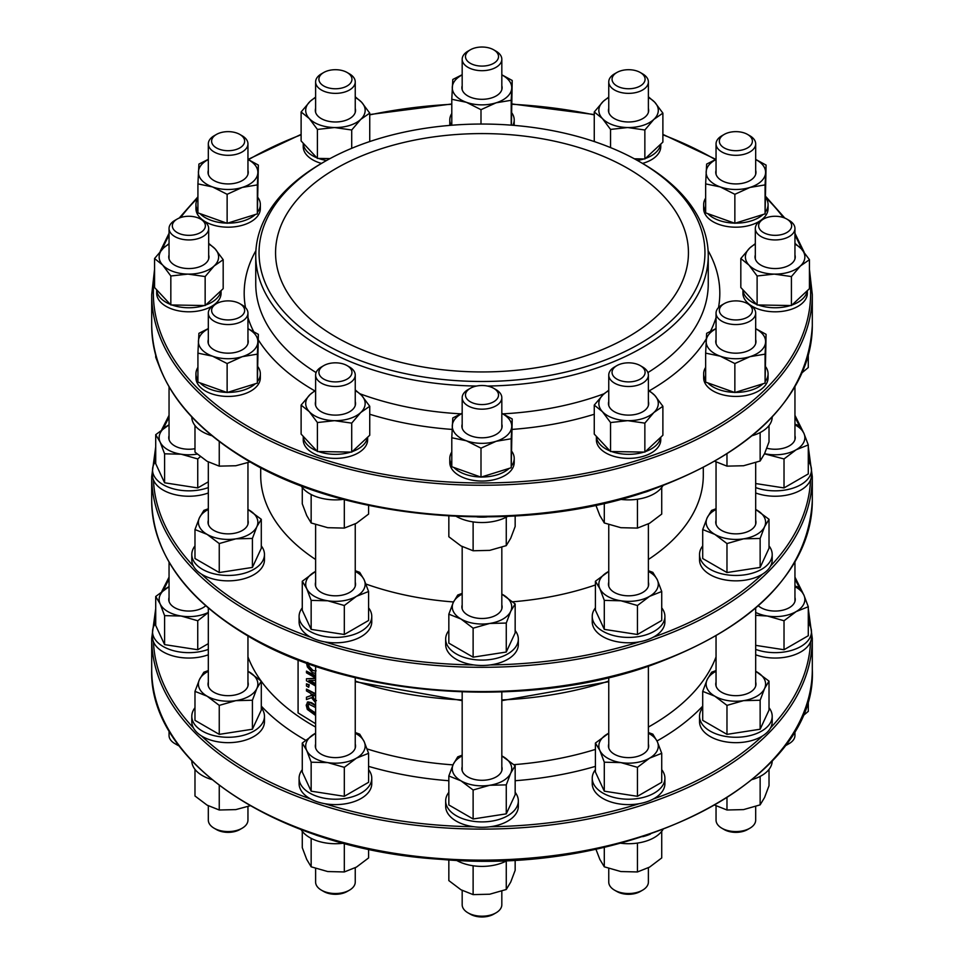 <?xml version="1.0" encoding="UTF-8"?>
<svg xmlns="http://www.w3.org/2000/svg" width="964" height="964" viewBox="0 0 964 964"><rect width="100%" height="100%" fill="white"/><g stroke="black" fill="none" stroke-linecap="round" stroke-linejoin="round"><path stroke-width="1.45" d="M315.614 723.723L298.081 712.914L298.081 659.894M309.07 703.66L308.118 705.612L309.07 708.673L315.614 713.035M315.614 705.744L310.842 702.985L311.432 702.648L307.89 701.876L306.203 705.178L307.287 709.408L315.614 715.505M311.432 702.648L315.614 705.07M310.034 680.488L315.614 683.705M315.614 678.608L306.456 678.752L315.614 678.282M315.614 676.403L306.456 671.113L315.614 675.728M315.614 694.393L306.456 689.115L315.614 693.731M306.456 689.115L306.456 690.899L311.095 693.586L311.095 695.634L306.456 697.213L311.095 695.502M306.456 683.838L309.263 684.789L308.685 687.296L308.685 685.127L306.456 683.838L306.456 686.006L308.685 687.296M315.614 713.709L308.492 709.01L307.528 705.949L308.492 703.997L315.614 707.528M310.842 702.985L307.287 702.226M306.456 678.752L306.456 680.765L315.614 686.055M315.614 684.38L308.89 680.488L315.614 680.427M306.456 671.113L306.456 672.788L315.614 678.078M306.492 663.051L307.383 666.955L312.276 672.535L315.614 673.487M316.084 670.811L312.3 670.679L308.576 666.642L309.155 666.305L312.878 670.341L315.614 671.125M308.468 663.762L309.155 666.305M308.576 666.642L307.793 662.473M306.456 697.213L306.456 699.551L311.529 697.683L315.614 702.78M316.385 700.563L314.83 700.515L312.999 698.695L312.396 695.912L312.396 694.333L315.614 696.189M312.975 694.67L313.589 698.358L315.614 700.286M322.012 163.097L324.35 161.747L322.012 163.097A226.251 130.622 0 0 0 255.749 255.46A226.251 130.622 0 0 0 476.493 386.046M487.507 386.046A226.251 130.622 0 0 0 641.988 347.823A226.251 130.622 0 0 0 708.251 255.46A226.251 130.622 0 0 0 641.988 163.097L639.65 161.747A222.949 128.718 180 0 1 639.65 343.787A222.949 128.718 180 0 1 324.35 343.787A222.949 128.718 180 0 1 324.35 161.747A222.949 128.718 180 0 1 639.65 161.747M627.974 337.038A206.441 119.187 0 0 0 688.441 252.761A206.441 119.187 0 0 0 482 133.586A206.441 119.187 0 0 0 275.559 252.761A206.441 119.187 0 0 0 403 362.874A206.441 119.187 0 0 0 627.974 337.038M595.415 584.967A221.298 127.766 180 0 1 512.74 601.789M453.514 601.958A221.298 127.766 180 0 1 365.959 584.051M315.614 559.494A221.298 127.766 180 0 1 260.702 475.252L260.702 467.721M703.298 467.721L703.298 475.252A221.298 127.766 180 0 1 648.386 559.494M323.747 72.493L321.422 73.83A19.822 11.448 0 0 0 315.614 81.928A19.822 11.448 0 0 0 327.844 92.496A19.822 11.448 0 0 0 349.45 90.014A19.822 11.448 0 0 0 355.246 81.928A19.822 11.448 0 0 0 349.45 73.83L347.112 72.493A16.521 9.532 180 0 1 347.112 85.977A16.521 9.532 180 0 1 323.747 85.977A16.521 9.532 180 0 1 323.747 72.493A16.521 9.532 180 0 1 347.112 72.493M244.085 143.648A16.521 9.532 180 0 1 219.876 149.432A16.521 9.532 180 0 1 216.454 134.43A16.521 9.532 180 0 1 239.807 134.43A16.521 9.532 180 0 1 244.085 143.648M216.454 134.43L214.116 135.779A19.822 11.448 0 0 0 208.995 140.913A19.822 11.448 0 0 0 208.32 143.877A19.822 11.448 0 0 0 225.552 155.216A19.822 11.448 0 0 0 247.278 146.829A19.822 11.448 0 0 0 247.953 143.877A19.822 11.448 0 0 0 242.145 135.779L239.807 134.43M204.814 223.335A16.521 9.532 180 0 1 184.582 235.011A16.521 9.532 180 0 1 177.183 219.057A16.521 9.532 180 0 1 200.536 219.057A16.521 9.532 180 0 1 204.814 223.335M177.183 219.057L174.846 220.407A19.822 11.448 0 0 0 169.049 228.492A19.822 11.448 0 0 0 169.724 231.456A19.822 11.448 0 0 0 191.45 239.843A19.822 11.448 0 0 0 208.682 228.492A19.822 11.448 0 0 0 208.007 225.528A19.822 11.448 0 0 0 202.874 220.407L200.536 219.057M178.738 745.341A19.822 11.448 180 0 1 174.846 743.593A19.822 11.448 180 0 1 169.724 738.472A19.822 11.448 180 0 1 169.049 735.508L169.049 730.7M174.846 743.593L177.183 744.943A16.521 9.532 0 0 0 179.171 745.919M242.145 305.022L239.807 303.672A16.521 9.532 180 0 1 239.807 317.156A16.521 9.532 180 0 1 216.454 317.156A16.521 9.532 180 0 1 216.454 303.672A16.521 9.532 180 0 1 239.807 303.672L242.145 305.022A19.822 11.448 0 0 1 247.953 313.119L247.953 343.533M216.454 303.672L214.116 305.022A19.822 11.448 0 0 0 208.32 313.119A19.822 11.448 0 0 0 214.116 321.205A19.822 11.448 0 0 0 235.722 323.687A19.822 11.448 0 0 0 247.953 313.119M247.953 806.531L247.953 820.123A19.822 11.448 180 0 1 242.145 828.221A19.822 11.448 180 0 1 214.116 828.221L214.116 828.221A19.822 11.448 180 0 1 208.32 820.123L208.32 805.832M214.116 828.221L216.454 829.57A16.521 9.532 0 0 0 239.807 829.57L242.145 828.221M339.702 363.151A16.521 9.532 180 0 1 347.112 365.621A16.521 9.532 180 0 1 347.112 379.105A16.521 9.532 180 0 1 323.747 379.105A16.521 9.532 180 0 1 323.747 365.621A16.521 9.532 180 0 1 339.702 363.151M323.747 365.621L321.422 366.971A19.822 11.448 0 0 0 315.614 375.056A19.822 11.448 0 0 0 330.303 386.118A19.822 11.448 0 0 0 355.246 375.056A19.822 11.448 0 0 0 349.45 366.971L347.112 365.621M355.246 867.781L355.246 882.072A19.822 11.448 180 0 1 349.45 890.17A19.822 11.448 180 0 1 330.303 893.122A19.822 11.448 180 0 1 321.422 890.17A19.822 11.448 180 0 1 315.614 882.072L315.614 868.48M321.422 890.17L323.747 891.507A16.521 9.532 0 0 0 347.112 891.507L349.45 890.17M477.722 385.829A16.521 9.532 180 0 1 493.676 388.299A16.521 9.532 180 0 1 493.676 401.783A16.521 9.532 180 0 1 470.324 401.783A16.521 9.532 180 0 1 470.324 388.299A16.521 9.532 180 0 1 477.722 385.829M470.324 388.299L467.986 389.649A19.822 11.448 0 0 0 462.178 397.734A19.822 11.448 0 0 0 487.133 408.784A19.822 11.448 0 0 0 501.822 397.734A19.822 11.448 0 0 0 496.014 389.649L493.676 388.299M501.822 891.146L501.822 904.75A19.822 11.448 180 0 1 496.014 912.836A19.822 11.448 180 0 1 487.133 915.8A19.822 11.448 180 0 1 467.986 912.836A19.822 11.448 180 0 1 462.178 904.75L462.178 890.447M467.986 912.836L470.324 914.185A16.521 9.532 0 0 0 493.676 914.185L496.014 912.836M614.55 366.971L616.888 365.621A16.521 9.532 180 0 1 640.253 365.621A16.521 9.532 180 0 1 640.253 379.105A16.521 9.532 180 0 1 616.888 379.105A16.521 9.532 180 0 1 616.888 365.621L614.55 366.971A19.822 11.448 0 0 0 608.754 375.056A19.822 11.448 0 0 0 620.985 385.636A19.822 11.448 0 0 0 642.578 383.154A19.822 11.448 0 0 0 648.386 375.056A19.822 11.448 0 0 0 642.578 366.971L640.253 365.621M648.386 867.781L648.386 882.072A19.822 11.448 180 0 1 642.578 890.17L642.578 890.17A19.822 11.448 180 0 1 614.55 890.17A19.822 11.448 180 0 1 608.754 882.072L608.754 868.48M614.55 890.17L616.888 891.507A16.521 9.532 0 0 0 640.253 891.507L642.578 890.17M719.915 307.95A16.521 9.532 180 0 1 724.193 303.672A16.521 9.532 180 0 1 747.546 303.672A16.521 9.532 180 0 1 740.135 319.626A16.521 9.532 180 0 1 719.915 307.95M724.193 303.672L721.855 305.022A19.822 11.448 0 0 0 716.722 310.155A19.822 11.448 0 0 0 716.047 313.119A19.822 11.448 0 0 0 733.279 324.458A19.822 11.448 0 0 0 755.005 316.072A19.822 11.448 0 0 0 755.68 313.119A19.822 11.448 0 0 0 749.884 305.022L747.546 303.672M755.68 806.531L755.68 820.123A19.822 11.448 180 0 1 755.005 823.087A19.822 11.448 180 0 1 749.884 828.221A19.822 11.448 180 0 1 721.855 828.221A19.822 11.448 180 0 1 716.047 820.123L716.047 805.832M721.855 828.221L724.193 829.57A16.521 9.532 0 0 0 747.546 829.57L749.884 828.221M759.186 228.263A16.521 9.532 180 0 1 763.464 219.057A16.521 9.532 180 0 1 786.817 219.057A16.521 9.532 180 0 1 783.395 234.059A16.521 9.532 180 0 1 759.186 228.263M763.464 219.057L761.126 220.407A19.822 11.448 0 0 0 755.318 228.492A19.822 11.448 0 0 0 755.993 231.456A19.822 11.448 0 0 0 777.731 239.843A19.822 11.448 0 0 0 794.951 228.492A19.822 11.448 0 0 0 794.276 225.528A19.822 11.448 0 0 0 789.154 220.407L786.817 219.057M794.951 730.7L794.951 735.508A19.822 11.448 180 0 1 789.154 743.593A19.822 11.448 180 0 1 785.262 745.341M784.829 745.919A16.521 9.532 0 0 0 786.817 744.943L789.154 743.593M724.193 147.914A16.521 9.532 180 0 1 724.193 134.43A16.521 9.532 180 0 1 747.546 134.43A16.521 9.532 180 0 1 747.546 147.914A16.521 9.532 180 0 1 724.193 147.914M724.193 134.43L721.855 135.779A19.822 11.448 0 0 0 716.047 143.877A19.822 11.448 0 0 0 721.855 151.963A19.822 11.448 0 0 0 743.449 154.445A19.822 11.448 0 0 0 755.68 143.877A19.822 11.448 0 0 0 749.884 135.779L747.546 134.43M624.298 88.435A16.521 9.532 180 0 1 616.888 72.493A16.521 9.532 180 0 1 640.253 72.493A16.521 9.532 180 0 1 642.868 84.001A16.521 9.532 180 0 1 624.298 88.435M616.888 72.493L614.55 73.83A19.822 11.448 0 0 0 608.754 81.928A19.822 11.448 0 0 0 623.443 92.978A19.822 11.448 0 0 0 648.386 81.928A19.822 11.448 0 0 0 642.578 73.83L640.253 72.493M486.278 65.769A16.521 9.532 180 0 1 467.697 61.322A16.521 9.532 180 0 1 470.324 49.815A16.521 9.532 180 0 1 493.676 49.815A16.521 9.532 180 0 1 486.278 65.769M470.324 49.815L467.986 51.164A19.822 11.448 0 0 0 462.178 59.25A19.822 11.448 0 0 0 487.133 70.3A19.822 11.448 0 0 0 501.822 59.25A19.822 11.448 0 0 0 496.014 51.164L493.676 49.815M462.178 424.22A20.111 11.604 0 0 0 461.901 425.847A20.111 11.604 0 0 0 467.781 434.403A20.111 11.604 0 0 0 496.219 434.403A20.111 11.604 0 0 0 501.822 424.22M462.178 413.399A29.727 17.159 0 0 0 452.285 425.69A29.727 17.159 0 0 0 466.395 440.789A29.727 17.159 0 0 0 496.111 441.295A29.727 17.159 0 0 0 511.715 426.691A29.727 17.159 0 0 0 501.822 413.399M501.822 413.279L512.209 418.954L511.209 438.765L496.111 441.295L481 448.164L466.395 440.789L451.791 437.764L452.791 417.954L462.178 413.182M451.791 437.764L451.791 466.745L481 477.144L511.209 467.745L512.209 418.954M511.209 467.745L511.209 438.765M481 477.144L481 448.164M451.791 464.853A32.21 18.593 180 0 1 449.79 458.418L449.79 462.455A32.21 18.593 0 0 0 459.226 475.613A32.21 18.593 0 0 0 494.327 479.638A32.21 18.593 0 0 0 514.21 462.455L514.21 458.418A32.21 18.593 180 0 1 511.294 466.142M480.554 476.987A32.21 18.593 180 0 1 459.226 471.565A32.21 18.593 180 0 1 453.899 467.492M449.79 458.418A32.21 18.593 180 0 1 451.791 451.983M512.029 451.694A32.21 18.593 180 0 1 514.21 458.418M509.197 468.371A32.21 18.593 180 0 1 481.446 477.011M448.838 516.005L448.838 536.755L460.985 545.925L473.119 550.769L489.688 550.372L506.269 545.636L510.715 538.237L515.162 526.501L515.162 516.005M473.119 521.91L473.119 550.769M506.269 517.174L506.269 545.636M462.178 604.91A20.111 11.604 0 0 0 467.781 615.092A20.111 11.604 0 0 0 496.219 615.092A20.111 11.604 0 0 0 501.822 604.91M510.715 611.321A29.727 17.159 0 0 0 503.015 594.74A29.727 17.159 0 0 0 501.822 594.089L515.162 603.922L510.715 611.321L506.269 623.057L489.688 623.455A29.727 17.159 0 0 0 510.715 611.321M462.178 594.089A29.727 17.159 0 0 0 453.285 602.44A29.727 17.159 0 0 0 460.985 619.009A29.727 17.159 0 0 0 489.688 623.455L473.119 628.191L460.985 619.009L448.838 614.176L453.285 602.44L457.731 595.029L462.178 593.378M515.162 603.922L515.162 632.902L506.269 652.038L473.119 657.171L448.838 643.157L448.838 614.176M506.269 652.038L506.269 623.057M473.119 657.171L473.119 628.191M445.669 639.108L445.669 644.494A36.331 20.979 0 0 0 456.309 659.328A36.331 20.979 0 0 0 495.906 663.883A36.331 20.979 0 0 0 518.331 644.494L518.331 639.108A36.331 20.979 180 0 1 495.906 658.484A36.331 20.979 180 0 1 456.309 653.941A36.331 20.979 180 0 1 445.669 639.108A36.331 20.979 180 0 1 448.838 630.528M515.162 630.528A36.331 20.979 180 0 1 518.331 639.108M462.178 766.729A20.111 11.604 0 0 0 467.781 776.9A20.111 11.604 0 0 0 496.219 776.9A20.111 11.604 0 0 0 501.822 766.729M510.715 773.128A29.727 17.159 0 0 0 503.015 756.559A29.727 17.159 0 0 0 501.822 755.896L515.162 765.729L510.715 773.128L506.269 784.877L489.688 785.274A29.727 17.159 0 0 0 510.715 773.128M462.178 755.896A29.727 17.159 0 0 0 453.285 764.247A29.727 17.159 0 0 0 460.985 780.828A29.727 17.159 0 0 0 489.688 785.274L473.119 789.998L460.985 780.828L448.838 775.984L453.285 764.247L457.731 756.848L462.178 755.186M515.162 765.729L515.162 794.71L506.269 813.857L473.119 818.978L448.838 804.964L448.838 775.984M506.269 813.857L506.269 784.877M473.119 818.978L473.119 789.998M445.669 800.915L445.669 806.314A36.331 20.979 0 0 0 456.309 821.147A36.331 20.979 0 0 0 495.906 825.69A36.331 20.979 0 0 0 518.331 806.314L518.331 800.915A36.331 20.979 180 0 1 495.906 820.304A36.331 20.979 180 0 1 456.309 815.749A36.331 20.979 180 0 1 445.669 800.915A36.331 20.979 180 0 1 448.838 792.336M515.162 792.336A36.331 20.979 180 0 1 518.331 800.915M486.941 516.957A36.331 20.979 180 0 1 477.06 516.957M456.309 516.391A36.331 20.979 0 0 0 507.691 516.391M486.941 860.804A36.331 20.979 180 0 1 477.072 860.804M456.309 860.25A36.331 20.979 0 0 0 507.691 860.25M448.838 859.864L448.838 880.602L460.985 889.784L473.119 894.616L489.688 894.218L506.269 889.495L510.715 882.084L515.162 870.347L515.162 859.864M473.119 865.756L473.119 894.616M506.269 861.021L506.269 889.495M315.614 401.542A20.111 11.604 0 0 0 321.217 411.724A20.111 11.604 0 0 0 349.655 411.724A20.111 11.604 0 0 0 355.246 401.542M315.614 390.721A29.727 17.159 0 0 0 310.131 394.505A29.727 17.159 0 0 0 309.263 411.652A29.727 17.159 0 0 0 334.568 420.666A29.727 17.159 0 0 0 360.729 412.52A29.727 17.159 0 0 0 361.596 395.373A29.727 17.159 0 0 0 355.246 390.721M355.246 389.926L361.596 395.373L369.742 406.266L360.729 412.52L351.715 423.124L334.568 420.666L317.409 422.545L309.263 411.652L301.117 405.097L310.131 394.505L315.614 390.215M301.117 405.097L301.117 434.089L317.409 451.526L351.715 452.104L369.742 435.246L369.742 406.266M351.715 452.104L351.715 423.124M317.409 451.526L317.409 422.545M316.843 450.923A32.21 18.593 180 0 1 304.323 440.548A32.21 18.593 180 0 1 303.25 436.355L303.226 439.789A32.21 18.593 0 0 0 304.323 444.597A32.21 18.593 0 0 0 339.629 458.225A32.21 18.593 0 0 0 367.633 439.789L367.633 437.21M367.513 437.319A32.21 18.593 180 0 1 352.27 451.586M350.763 452.092A32.21 18.593 180 0 1 318.469 451.55M302.274 487.471L302.274 503.823L306.721 515.559L311.155 522.97L327.736 527.694L344.317 528.091L356.451 523.259L368.585 514.077L368.585 505.353M311.155 494.496L311.155 522.97M344.317 499.581L344.317 528.091M315.614 582.232A20.111 11.604 0 0 0 316.011 587.209A20.111 11.604 0 0 0 321.217 592.414A20.111 11.604 0 0 0 349.655 592.414A20.111 11.604 0 0 0 355.246 582.232M355.246 570.7L359.705 572.363L364.139 579.762L368.585 591.498L356.451 596.342L344.317 605.513L327.736 600.777L311.155 600.391L306.721 588.643L302.274 581.244L315.614 571.399A29.727 17.159 0 0 0 314.409 572.074A29.727 17.159 0 0 0 306.721 588.643A29.727 17.159 0 0 0 327.736 600.777A29.727 17.159 0 0 0 356.451 596.342A29.727 17.159 0 0 0 364.139 579.762A29.727 17.159 0 0 0 355.246 571.411M368.585 591.498L368.585 620.479L344.317 634.493L311.155 629.371L302.274 610.224L302.274 581.244M344.317 634.493L344.317 605.513M311.155 629.371L311.155 600.391M299.093 616.43L299.093 621.828A36.331 20.979 0 0 0 300.334 627.251A36.331 20.979 0 0 0 340.172 642.626A36.331 20.979 0 0 0 371.767 621.828L371.767 616.43A36.331 20.979 180 0 1 340.172 637.228A36.331 20.979 180 0 1 300.334 621.864A36.331 20.979 180 0 1 299.093 616.43A36.331 20.979 180 0 1 302.274 607.85M368.585 607.85A36.331 20.979 180 0 1 371.767 616.43M315.614 744.051A20.111 11.604 0 0 0 316.011 749.016A20.111 11.604 0 0 0 321.217 754.222A20.111 11.604 0 0 0 349.655 754.222A20.111 11.604 0 0 0 355.246 744.051M315.614 733.23A29.727 17.159 0 0 0 314.409 733.881A29.727 17.159 0 0 0 306.721 750.462A29.727 17.159 0 0 0 327.736 762.596A29.727 17.159 0 0 0 356.451 758.15A29.727 17.159 0 0 0 364.139 741.569A29.727 17.159 0 0 0 355.246 733.23M355.246 732.507L359.705 734.17L364.139 741.569L368.585 753.318L356.451 758.15L344.317 767.332L327.736 762.596L311.155 762.199L306.721 750.462L302.274 743.051L315.614 733.206M368.585 753.318L368.585 782.298L344.317 796.312L311.155 791.179L302.274 772.031L302.274 743.051M344.317 796.312L344.317 767.332M311.155 791.179L311.155 762.199M299.093 778.249L299.093 783.636A36.331 20.979 0 0 0 300.334 789.07A36.331 20.979 0 0 0 340.172 804.434A36.331 20.979 0 0 0 371.767 783.636L371.767 778.249A36.331 20.979 180 0 1 340.172 799.036A36.331 20.979 180 0 1 300.334 783.672A36.331 20.979 180 0 1 299.093 778.249A36.331 20.979 180 0 1 302.274 769.67M368.585 769.67A36.331 20.979 180 0 1 371.767 778.249M321.229 492.809A36.331 20.979 180 0 1 313.625 490.278M301.105 485.76A36.331 20.979 0 0 0 343.461 499.352M321.229 836.656A36.331 20.979 180 0 1 313.625 834.125M301.105 829.606A36.331 20.979 0 0 0 343.461 843.199M302.274 831.317L302.274 847.669L306.721 859.418L311.155 866.817L327.736 871.552L344.317 871.95L356.451 867.106L368.585 857.936L368.585 849.212M311.155 838.355L311.155 866.817M344.317 843.428L344.317 871.95M208.32 339.605A20.111 11.604 0 0 0 213.912 349.775A20.111 11.604 0 0 0 242.35 349.775A20.111 11.604 0 0 0 247.953 339.605M208.32 328.772A29.727 17.159 0 0 0 198.415 341.063A29.727 17.159 0 0 0 212.526 356.174A29.727 17.159 0 0 0 242.241 356.68A29.727 17.159 0 0 0 257.846 342.063A29.727 17.159 0 0 0 247.953 328.772M247.953 328.652L258.352 334.327L257.352 354.137L242.241 356.68L227.13 363.548L212.526 356.174L197.921 353.137L198.921 333.327L208.32 328.567M197.921 353.137L197.921 382.118L227.13 392.529L257.352 383.118L258.352 334.327M257.352 383.118L257.352 354.137M227.13 392.529L227.13 363.548M197.921 380.226A32.21 18.593 180 0 1 195.933 373.791L195.933 377.84A32.21 18.593 0 0 0 228.131 396.433A32.21 18.593 0 0 0 260.34 377.84L260.34 373.791A32.21 18.593 180 0 1 257.424 381.515M195.933 373.791A32.21 18.593 180 0 1 197.03 368.983A32.21 18.593 180 0 1 197.921 367.356M258.159 367.067A32.21 18.593 180 0 1 260.34 373.791M255.34 383.744A32.21 18.593 180 0 1 227.588 392.384M226.697 392.372A32.21 18.593 180 0 1 200.03 382.865M194.981 425.522L194.981 452.128L207.115 461.31L219.25 466.142L235.831 465.745L250.074 461.913M219.25 441.633L219.25 466.142M208.32 520.295A20.111 11.604 0 0 0 213.912 530.465A20.111 11.604 0 0 0 242.35 530.465A20.111 11.604 0 0 0 247.953 520.295M235.831 538.84A29.727 17.159 0 0 0 256.846 526.693A29.727 17.159 0 0 0 249.158 510.125A29.727 17.159 0 0 0 247.953 509.462L261.292 519.295L256.846 526.693L252.411 538.442L235.831 538.84L219.25 543.563L207.115 534.393A29.727 17.159 0 0 0 235.831 538.84M208.32 509.462A29.727 17.159 0 0 0 199.415 517.813A29.727 17.159 0 0 0 207.115 534.393L194.981 529.549L199.415 517.813L203.862 510.414L208.32 508.751M194.981 529.549L194.981 558.53L219.25 572.544L252.411 567.422L261.292 548.275L261.292 519.295M252.411 567.422L252.411 538.442M219.25 572.544L219.25 543.563M191.8 554.481L191.8 559.879A36.331 20.979 0 0 0 228.131 580.858A36.331 20.979 0 0 0 264.461 559.879L264.461 554.481A36.331 20.979 180 0 1 228.131 575.46A36.331 20.979 180 0 1 191.8 554.481A36.331 20.979 180 0 1 193.041 549.058A36.331 20.979 180 0 1 194.981 545.901M261.292 545.901A36.331 20.979 180 0 1 264.461 554.481M208.32 682.102A20.111 11.604 0 0 0 213.912 692.285A20.111 11.604 0 0 0 242.35 692.285A20.111 11.604 0 0 0 247.953 682.102M208.32 671.281A29.727 17.159 0 0 0 199.415 679.632A29.727 17.159 0 0 0 207.115 696.201A29.727 17.159 0 0 0 235.831 700.647A29.727 17.159 0 0 0 256.846 688.513A29.727 17.159 0 0 0 249.158 671.932A29.727 17.159 0 0 0 247.953 671.281M247.953 671.257L261.292 681.114L256.846 688.513L252.411 700.25L235.831 700.647L219.25 705.383L207.115 696.201L194.981 691.369L199.415 679.632L203.862 672.221L208.32 670.57M194.981 691.369L194.981 720.349L219.25 734.363L252.411 729.23L261.292 710.094L261.292 681.114M252.411 729.23L252.411 700.25M219.25 734.363L219.25 705.383M191.8 716.3L191.8 721.687A36.331 20.979 0 0 0 228.131 742.666A36.331 20.979 0 0 0 264.461 721.687L264.461 716.3A36.331 20.979 180 0 1 228.131 737.279A36.331 20.979 180 0 1 191.8 716.3A36.331 20.979 180 0 1 193.041 710.866A36.331 20.979 180 0 1 194.981 707.721M261.292 707.721A36.331 20.979 180 0 1 264.461 716.3M191.8 417.063A36.331 20.979 0 0 0 211.694 435.656M191.8 760.909A36.331 20.979 0 0 0 211.694 779.502M194.981 769.368L194.981 795.987L207.115 805.157L219.25 810.001L235.831 809.603L250.074 805.771M219.25 785.479L219.25 810.001M169.049 254.978A20.111 11.604 0 0 0 174.641 265.16A20.111 11.604 0 0 0 203.079 265.16A20.111 11.604 0 0 0 208.682 254.978M169.049 244.157A29.727 17.159 0 0 0 163.567 247.929A29.727 17.159 0 0 0 162.699 265.088A29.727 17.159 0 0 0 187.992 274.101A29.727 17.159 0 0 0 214.165 265.956A29.727 17.159 0 0 0 215.032 248.796A29.727 17.159 0 0 0 208.682 244.157M208.682 243.362L215.032 248.796L223.178 259.69L214.165 265.956L205.151 276.56L187.992 274.101L170.833 275.981L162.699 265.088L154.553 258.533L163.567 247.929L169.049 243.639M154.553 258.533L154.553 287.513L170.833 304.961L205.151 305.54L223.178 288.67L223.178 259.69M205.151 305.54L205.151 276.56M170.833 304.961L170.833 275.981M170.279 304.359A32.21 18.593 180 0 1 156.674 289.79L156.662 293.225A32.21 18.593 0 0 0 188.86 311.806A32.21 18.593 0 0 0 221.069 293.225L221.069 290.646M220.949 290.754A32.21 18.593 180 0 1 205.706 305.022M204.199 305.528A32.21 18.593 180 0 1 171.905 304.973M155.71 355.33L155.71 357.258L161.048 370.827M169.049 435.668A20.111 11.604 0 0 0 174.641 445.85A20.111 11.604 0 0 0 194.981 448.694M200.319 456.671L197.74 458.948L181.172 454.213L164.591 453.815L160.145 442.078L155.71 434.68L169.049 424.835A29.727 17.159 0 0 0 167.844 425.498A29.727 17.159 0 0 0 160.145 442.078A29.727 17.159 0 0 0 181.172 454.213A29.727 17.159 0 0 0 197.21 454.104M155.71 434.68L155.71 463.66L164.591 482.795L197.74 487.929L197.74 458.948M197.74 487.929L208.32 481.819M164.591 482.795L164.591 453.815M208.32 487.579A36.331 20.979 180 0 1 171.351 488.242A36.331 20.979 180 0 1 152.529 469.866L152.529 475.252A36.331 20.979 0 0 0 171.351 493.64A36.331 20.979 0 0 0 208.32 492.978M152.529 469.866A36.331 20.979 180 0 1 155.71 461.286M169.049 597.487A20.111 11.604 0 0 0 174.641 607.657A20.111 11.604 0 0 0 203.079 607.657A20.111 11.604 0 0 0 205.681 605.814M208.32 612.526L197.74 620.756L181.172 616.032L164.591 615.635L160.145 603.886L155.71 596.487L169.049 586.642A29.727 17.159 0 0 0 167.844 587.317A29.727 17.159 0 0 0 160.145 603.886A29.727 17.159 0 0 0 181.172 616.032A29.727 17.159 0 0 0 208.32 612.429M155.71 596.487L155.71 625.467L164.591 644.615L197.74 649.736L197.74 620.756M197.74 649.736L208.32 643.639M164.591 644.615L164.591 615.635M208.32 649.387A36.331 20.979 180 0 1 171.351 650.061A36.331 20.979 180 0 1 152.529 631.673L152.529 637.071A36.331 20.979 0 0 0 171.351 655.448A36.331 20.979 0 0 0 208.32 654.785M152.529 631.673A36.331 20.979 180 0 1 155.71 623.093M155.71 699.177L155.71 701.105L161.048 714.673M208.32 170.363A20.111 11.604 0 0 0 213.912 180.533A20.111 11.604 0 0 0 242.35 180.533A20.111 11.604 0 0 0 247.953 170.363M208.32 159.53A29.727 17.159 0 0 0 198.415 171.821A29.727 17.159 0 0 0 212.526 186.932A29.727 17.159 0 0 0 242.241 187.438A29.727 17.159 0 0 0 257.846 172.821A29.727 17.159 0 0 0 247.953 159.53M247.953 159.409L258.352 165.085L257.352 184.895L242.241 187.438L227.13 194.306L212.526 186.932L197.921 183.895L198.921 164.085L208.32 159.325M197.921 183.895L197.921 212.875L227.13 223.287L257.352 213.875L257.352 184.895M257.352 213.875L258.352 165.085M227.13 223.287L227.13 194.306M197.921 210.983A32.21 18.593 180 0 1 195.933 204.549L195.933 208.598A32.21 18.593 0 0 0 228.131 227.191A32.21 18.593 0 0 0 260.34 208.598L260.34 204.549A32.21 18.593 180 0 1 257.424 212.273M258.159 197.825A32.21 18.593 180 0 1 260.34 204.549M255.34 214.502A32.21 18.593 180 0 1 227.588 223.142M226.697 223.13A32.21 18.593 180 0 1 200.03 213.622M195.933 204.549A32.21 18.593 180 0 1 197.921 198.114M315.614 108.414A20.111 11.604 0 0 0 321.217 118.584A20.111 11.604 0 0 0 349.655 118.584A20.111 11.604 0 0 0 355.246 108.414M315.614 97.581A29.727 17.159 0 0 0 310.131 101.365A29.727 17.159 0 0 0 309.263 118.524A29.727 17.159 0 0 0 334.568 127.537A29.727 17.159 0 0 0 360.729 119.391A29.727 17.159 0 0 0 361.596 102.232A29.727 17.159 0 0 0 355.246 97.581M355.246 96.786L361.596 102.232L369.742 113.125L360.729 119.391L351.715 129.995L334.568 127.537L317.409 129.417L309.263 118.524L301.117 111.969L310.131 101.365L315.614 97.075M351.715 148.311L351.715 129.995M369.742 141.551L369.742 113.125M301.117 111.969L301.117 140.949L317.409 158.397L317.409 129.417M317.409 158.397L329.989 158.602M316.843 157.795A32.21 18.593 180 0 1 303.25 143.226L303.226 146.649A32.21 18.593 0 0 0 321.482 163.41M326.579 160.482A32.21 18.593 180 0 1 318.469 158.409M462.178 85.736A20.111 11.604 0 0 0 467.781 95.918A20.111 11.604 0 0 0 496.219 95.918A20.111 11.604 0 0 0 502.099 88.037A20.111 11.604 0 0 0 501.822 85.736M462.178 74.915A29.727 17.159 0 0 0 452.285 87.206A29.727 17.159 0 0 0 466.395 102.305A29.727 17.159 0 0 0 496.111 102.811A29.727 17.159 0 0 0 511.715 88.206A29.727 17.159 0 0 0 501.822 74.915M501.822 74.794L512.209 80.47L511.209 100.28L496.111 102.811L481 109.679L466.395 102.305L451.791 99.28L452.791 79.47L462.178 74.71M481 124.043L481 109.679M511.209 125.151L511.209 100.28M451.791 125.236L451.791 99.28M511.414 125.175L512.209 80.47M451.164 125.284A32.21 18.593 180 0 1 449.79 119.934L449.79 123.982A32.21 18.593 0 0 0 449.887 125.392M514.113 125.392A32.21 18.593 0 0 0 514.21 123.982L514.21 119.934A32.21 18.593 180 0 1 512.836 125.284M512.029 113.21A32.21 18.593 180 0 1 514.21 119.934M449.79 119.934A32.21 18.593 180 0 1 451.791 113.499M608.754 108.414A20.111 11.604 0 0 0 614.345 118.584A20.111 11.604 0 0 0 642.783 118.584A20.111 11.604 0 0 0 645.687 116.475A20.111 11.604 0 0 0 648.386 108.414M608.754 97.581A29.727 17.159 0 0 0 603.271 101.365A29.727 17.159 0 0 0 602.404 118.524A29.727 17.159 0 0 0 627.697 127.537A29.727 17.159 0 0 0 653.869 119.391A29.727 17.159 0 0 0 654.737 102.232A29.727 17.159 0 0 0 648.386 97.581M648.386 96.786L654.737 102.232L662.883 113.125L653.869 119.391L644.856 129.995L627.697 127.537L610.549 129.417L602.404 118.524L594.258 111.969L603.271 101.365L608.754 97.075M610.549 147.6L610.549 129.417M634.36 158.795L644.856 158.976L644.856 129.995M595.089 141.829L594.258 140.949L594.258 111.969M644.856 158.976L662.883 142.106L662.883 113.125M642.518 163.41A32.21 18.593 0 0 0 660.774 146.649L660.774 144.082M660.653 144.19A32.21 18.593 180 0 1 645.41 158.458M643.904 158.952A32.21 18.593 180 0 1 637.421 160.482M716.047 170.363A20.111 11.604 0 0 0 721.65 180.533A20.111 11.604 0 0 0 745.401 182.545A20.111 11.604 0 0 0 750.088 180.533A20.111 11.604 0 0 0 755.68 170.363M716.047 159.53A29.727 17.159 0 0 0 706.154 171.821A29.727 17.159 0 0 0 720.253 186.932A29.727 17.159 0 0 0 749.968 187.438A29.727 17.159 0 0 0 765.585 172.821A29.727 17.159 0 0 0 755.68 159.53M755.68 159.409L766.079 165.085L765.079 184.895L749.968 187.438L734.857 194.306L720.253 186.932L705.648 183.895L706.648 164.085L716.047 159.325M734.857 194.306L734.857 223.287L705.648 212.875L705.648 183.895M734.857 223.287L765.079 213.875L766.079 165.085M765.079 213.875L765.079 184.895M705.648 210.983A32.21 18.593 180 0 1 703.66 204.549L703.66 208.598A32.21 18.593 0 0 0 731.664 227.034A32.21 18.593 0 0 0 766.97 213.406A32.21 18.593 0 0 0 768.067 208.598L768.067 204.549A32.21 18.593 180 0 1 766.97 209.369A32.21 18.593 180 0 1 765.163 212.273M763.066 214.502A32.21 18.593 180 0 1 735.315 223.142M734.423 223.13A32.21 18.593 180 0 1 707.757 213.622M703.66 204.549A32.21 18.593 180 0 1 705.648 198.114M765.886 197.825A32.21 18.593 180 0 1 768.067 204.549M755.318 254.978A20.111 11.604 0 0 0 760.921 265.16A20.111 11.604 0 0 0 774.55 268.546A20.111 11.604 0 0 0 789.359 265.16A20.111 11.604 0 0 0 794.951 254.978M755.318 244.157A29.727 17.159 0 0 0 749.835 247.929A29.727 17.159 0 0 0 748.968 265.088A29.727 17.159 0 0 0 774.273 274.101A29.727 17.159 0 0 0 800.433 265.956A29.727 17.159 0 0 0 801.301 248.796A29.727 17.159 0 0 0 794.951 244.157M794.951 243.362L801.301 248.796L809.447 259.69L800.433 265.956L791.42 276.56L774.273 274.101L757.114 275.981L748.968 265.088L740.822 258.533L749.835 247.929L755.318 243.639M757.114 275.981L757.114 304.961L740.822 287.513L740.822 258.533M757.114 304.961L791.42 305.54L809.447 288.67L809.447 259.69M791.42 305.54L791.42 276.56M756.547 304.359A32.21 18.593 180 0 1 742.955 289.79L742.931 293.225A32.21 18.593 0 0 0 762.813 310.396A32.21 18.593 0 0 0 797.915 306.371A32.21 18.593 0 0 0 807.338 293.225L807.338 290.646M807.23 290.754A32.21 18.593 180 0 1 797.915 302.322A32.21 18.593 180 0 1 791.974 305.022M790.468 305.528A32.21 18.593 180 0 1 758.174 304.973M802.181 372.646L808.29 367.513L808.29 355.33M766.814 448.2A20.111 11.604 0 0 0 789.359 445.85L789.359 445.85A20.111 11.604 0 0 0 794.951 435.668M764.548 453.67A29.727 17.159 0 0 0 767.44 454.213A29.727 17.159 0 0 0 796.156 449.766A29.727 17.159 0 0 0 803.856 433.198A29.727 17.159 0 0 0 794.951 424.847M794.951 424.136L799.409 425.787L803.856 433.198L808.29 444.934L796.156 449.766L784.021 458.948L764.476 453.827M755.68 483.542L784.021 487.929L784.021 458.948M784.021 487.929L808.29 473.914L808.29 444.934M755.68 492.978A36.331 20.979 0 0 0 800.831 490.086A36.331 20.979 0 0 0 811.471 475.252L811.471 469.866A36.331 20.979 180 0 1 800.831 484.699A36.331 20.979 180 0 1 755.68 487.579M808.29 461.286A36.331 20.979 180 0 1 811.471 469.866M758.319 605.814A20.111 11.604 0 0 0 760.921 607.657A20.111 11.604 0 0 0 789.359 607.657L789.359 607.657A20.111 11.604 0 0 0 794.951 597.487M755.68 612.429A29.727 17.159 0 0 0 767.44 616.032A29.727 17.159 0 0 0 796.156 611.586A29.727 17.159 0 0 0 803.856 595.005A29.727 17.159 0 0 0 794.951 586.654M794.951 585.943L799.409 587.606L803.856 595.005L808.29 606.742L796.156 611.586L784.021 620.756L767.44 616.032L755.68 615.333M755.68 645.362L784.021 649.736L784.021 620.756M784.021 649.736L808.29 635.722L808.29 606.742M755.68 654.785A36.331 20.979 0 0 0 800.831 651.905A36.331 20.979 0 0 0 811.471 637.071L811.471 631.673A36.331 20.979 180 0 1 800.831 646.507A36.331 20.979 180 0 1 755.68 649.387M808.29 623.093A36.331 20.979 180 0 1 811.471 631.673M802.181 716.505L808.29 711.36L808.29 699.177M716.047 339.605A20.111 11.604 0 0 0 721.65 349.775A20.111 11.604 0 0 0 725.302 351.45A20.111 11.604 0 0 0 750.088 349.775A20.111 11.604 0 0 0 755.68 339.605M716.047 328.772A29.727 17.159 0 0 0 706.154 341.063A29.727 17.159 0 0 0 720.253 356.174A29.727 17.159 0 0 0 749.968 356.68A29.727 17.159 0 0 0 765.585 342.063A29.727 17.159 0 0 0 755.68 328.772M755.68 328.652L766.079 334.327L765.079 354.137L749.968 356.68L734.857 363.548L720.253 356.174L705.648 353.137L706.648 333.327L716.047 328.567M766.079 334.327L765.079 383.118L734.857 392.529L705.648 382.118L705.648 353.137M765.079 383.118L765.079 354.137M734.857 392.529L734.857 363.548M705.648 380.226A32.21 18.593 180 0 1 703.66 373.791L703.66 377.84A32.21 18.593 0 0 0 744.196 395.794A32.21 18.593 0 0 0 768.067 377.84L768.067 373.791A32.21 18.593 180 0 1 765.163 381.515M763.066 383.744A32.21 18.593 180 0 1 744.196 391.758A32.21 18.593 180 0 1 735.315 392.384M734.423 392.372A32.21 18.593 180 0 1 707.757 382.865M703.66 373.791A32.21 18.593 180 0 1 705.648 367.356M765.886 367.067A32.21 18.593 180 0 1 768.067 373.791M714.842 461.31L726.976 466.142L743.557 465.745L760.138 461.021L764.585 453.61L769.019 441.874L769.019 425.522M726.976 454.02L726.976 466.142M760.138 432.559L760.138 461.021M716.047 520.295A20.111 11.604 0 0 0 721.65 530.465A20.111 11.604 0 0 0 741.075 533.466A20.111 11.604 0 0 0 750.088 530.465A20.111 11.604 0 0 0 755.68 520.295M756.885 510.125A29.727 17.159 0 0 0 755.68 509.462L769.019 519.295L764.585 526.693A29.727 17.159 0 0 0 756.885 510.125M716.047 509.462A29.727 17.159 0 0 0 707.154 517.813A29.727 17.159 0 0 0 714.842 534.393A29.727 17.159 0 0 0 743.557 538.84A29.727 17.159 0 0 0 764.585 526.693L760.138 538.442L743.557 538.84L726.976 543.563L714.842 534.393L702.708 529.549L707.154 517.813L711.589 510.414L716.047 508.751M726.976 543.563L726.976 572.544L702.708 558.53L702.708 529.549M726.976 572.544L760.138 567.422L769.019 548.275L769.019 519.295M760.138 567.422L760.138 538.442M699.539 554.481L699.539 559.879A36.331 20.979 0 0 0 745.268 580.135A36.331 20.979 0 0 0 772.2 559.879L772.2 554.481A36.331 20.979 180 0 1 745.268 574.749A36.331 20.979 180 0 1 699.539 554.481A36.331 20.979 180 0 1 702.708 545.901M769.019 545.901A36.331 20.979 180 0 1 772.2 554.481M716.047 682.102A20.111 11.604 0 0 0 721.65 692.285A20.111 11.604 0 0 0 741.075 695.285A20.111 11.604 0 0 0 750.088 692.285A20.111 11.604 0 0 0 755.68 682.102M716.047 671.281A29.727 17.159 0 0 0 707.154 679.632A29.727 17.159 0 0 0 714.842 696.201A29.727 17.159 0 0 0 743.557 700.647A29.727 17.159 0 0 0 764.585 688.513A29.727 17.159 0 0 0 756.885 671.932A29.727 17.159 0 0 0 755.68 671.281M755.68 671.257L769.019 681.114L764.585 688.513L760.138 700.25L743.557 700.647L726.976 705.383L714.842 696.201L702.708 691.369L707.154 679.632L711.589 672.221L716.047 670.57M726.976 705.383L726.976 734.363L702.708 720.349L702.708 691.369M726.976 734.363L760.138 729.23L769.019 710.094L769.019 681.114M760.138 729.23L760.138 700.25M699.539 716.3L699.539 721.687A36.331 20.979 0 0 0 745.268 741.955A36.331 20.979 0 0 0 772.2 721.687L772.2 716.3A36.331 20.979 180 0 1 745.268 736.556A36.331 20.979 180 0 1 699.539 716.3A36.331 20.979 180 0 1 702.708 707.721M769.019 707.721A36.331 20.979 180 0 1 772.2 716.3M752.306 435.656A36.331 20.979 0 0 0 772.2 417.063M752.306 779.502A36.331 20.979 0 0 0 772.2 760.909M714.842 805.157L726.976 810.001L743.557 809.603L760.138 804.868L764.585 797.469L769.019 785.732L769.019 769.368M726.976 797.879L726.976 810.001M760.138 776.406L760.138 804.868M608.754 401.542A20.111 11.604 0 0 0 610.863 409.025A20.111 11.604 0 0 0 614.345 411.724A20.111 11.604 0 0 0 642.783 411.724A20.111 11.604 0 0 0 648.386 401.542M608.754 390.721A29.727 17.159 0 0 0 603.271 394.505A29.727 17.159 0 0 0 602.404 411.652A29.727 17.159 0 0 0 627.697 420.666A29.727 17.159 0 0 0 653.869 412.52A29.727 17.159 0 0 0 654.737 395.373A29.727 17.159 0 0 0 648.386 390.721M648.386 389.926L654.737 395.373L662.883 406.266L653.869 412.52L644.856 423.124L627.697 420.666L610.549 422.545L602.404 411.652L594.258 405.097L603.271 394.505L608.754 390.215M662.883 406.266L662.883 435.246L644.856 452.104L610.549 451.526L594.258 434.089L594.258 405.097M644.856 452.104L644.856 423.124M610.549 451.526L610.549 422.545M609.983 450.923A32.21 18.593 180 0 1 596.379 436.355L596.367 439.789A32.21 18.593 0 0 0 620.238 457.743A32.21 18.593 0 0 0 660.774 439.789L660.774 437.21M643.904 452.092A32.21 18.593 180 0 1 620.238 453.695A32.21 18.593 180 0 1 611.61 451.55M660.653 437.319A32.21 18.593 180 0 1 645.41 451.586M595.885 505.257L599.861 515.559L604.295 522.97L620.876 527.694L637.457 528.091L649.591 523.259L661.726 514.077L661.726 487.471M604.295 503.389L604.295 522.97M637.457 499.232L637.457 528.091M608.754 582.232A20.111 11.604 0 0 0 614.345 592.414A20.111 11.604 0 0 0 623.371 595.415A20.111 11.604 0 0 0 642.783 592.414A20.111 11.604 0 0 0 648.386 582.232M648.386 570.7L652.845 572.363L657.279 579.762L661.726 591.498L649.591 596.342L637.457 605.513L620.876 600.777L604.295 600.391L599.861 588.643L595.415 581.244L608.754 571.399A29.727 17.159 0 0 0 607.549 572.074A29.727 17.159 0 0 0 599.861 588.643A29.727 17.159 0 0 0 620.876 600.777A29.727 17.159 0 0 0 649.591 596.342A29.727 17.159 0 0 0 657.279 579.762A29.727 17.159 0 0 0 648.386 571.411M604.295 600.391L604.295 629.371L595.415 610.224L595.415 581.244M604.295 629.371L637.457 634.493L661.726 620.479L661.726 591.498M637.457 634.493L637.457 605.513M592.233 616.43L592.233 621.828A36.331 20.979 0 0 0 619.165 642.084A36.331 20.979 0 0 0 664.907 621.828L664.907 616.43A36.331 20.979 180 0 1 619.165 636.698A36.331 20.979 180 0 1 592.233 616.43A36.331 20.979 180 0 1 595.415 607.85M661.726 607.85A36.331 20.979 180 0 1 664.907 616.43M608.754 744.051A20.111 11.604 0 0 0 614.345 754.222A20.111 11.604 0 0 0 623.371 757.234A20.111 11.604 0 0 0 642.783 754.222A20.111 11.604 0 0 0 648.386 744.051M608.754 733.23A29.727 17.159 0 0 0 607.549 733.881A29.727 17.159 0 0 0 599.861 750.462A29.727 17.159 0 0 0 620.876 762.596A29.727 17.159 0 0 0 649.591 758.15A29.727 17.159 0 0 0 657.279 741.569A29.727 17.159 0 0 0 648.386 733.23M648.386 732.507L652.845 734.17L657.279 741.569L661.726 753.318L649.591 758.15L637.457 767.332L620.876 762.596L604.295 762.199L599.861 750.462L595.415 743.051L608.754 733.206M604.295 762.199L604.295 791.179L595.415 772.031L595.415 743.051M604.295 791.179L637.457 796.312L661.726 782.298L661.726 753.318M637.457 796.312L637.457 767.332M592.233 778.249L592.233 783.636A36.331 20.979 0 0 0 619.165 803.904A36.331 20.979 0 0 0 664.907 783.636L664.907 778.249A36.331 20.979 180 0 1 619.165 798.505A36.331 20.979 180 0 1 592.233 778.249A36.331 20.979 180 0 1 595.415 769.67M661.726 769.67A36.331 20.979 180 0 1 664.907 778.249M650.375 490.278A36.331 20.979 180 0 1 642.771 492.809M620.539 499.352A36.331 20.979 0 0 0 662.895 485.76M650.375 834.125A36.331 20.979 180 0 1 642.771 836.656M620.539 843.199A36.331 20.979 0 0 0 662.895 829.606M595.885 849.103L599.861 859.418L604.295 866.817L620.876 871.552L637.457 871.95L649.591 867.106L661.726 857.936L661.726 831.317M604.295 847.248L604.295 866.817M637.457 843.078L637.457 871.95M708.251 255.46L708.251 283.778A226.251 130.622 180 0 1 647.916 372.586M604.091 393.758A226.251 130.622 180 0 1 503.051 413.845M460.732 413.833A226.251 130.622 180 0 1 360.066 393.818M316.084 372.586A226.251 130.622 180 0 1 255.749 283.778L255.749 255.46M608.754 681.066A256.81 148.263 180 0 1 501.822 699.936M462.178 699.936A256.81 148.263 180 0 1 355.246 681.066M812.303 669.438A330.303 190.691 180 0 1 482 860.129A330.303 190.691 180 0 1 151.697 669.438C148.468 763.621 280.428 849.633 440.922 859.346C630.191 876.409 817.906 781.202 812.303 669.438L812.303 638.421L808.29 608.67M151.697 669.438L151.697 638.421A330.303 190.691 0 0 0 482 829.112A330.303 190.691 0 0 0 812.303 638.421M794.951 579.147A328.64 189.739 180 0 1 799.252 587.546M808.29 614.417A328.64 189.739 180 0 1 810.073 625.925M810.543 641.783A328.64 189.739 180 0 1 770.61 727.832M762.452 735.99A328.64 189.739 180 0 1 653.339 798.987M639.204 803.699A328.64 189.739 180 0 1 490.158 826.751M473.842 826.751A328.64 189.739 180 0 1 324.796 803.699M310.661 798.987A328.64 189.739 180 0 1 201.548 735.99M193.39 727.832A328.64 189.739 180 0 1 153.457 641.783M153.927 625.925A328.64 189.739 180 0 1 155.71 614.417M163.615 590.04A328.64 189.739 180 0 1 169.049 579.147M261.292 706.118A251.026 144.925 0 0 0 305.576 740.171M368.585 766.368A251.026 144.925 0 0 0 448.838 780.732M515.162 780.732A251.026 144.925 0 0 0 595.415 766.368M657.002 740.979A251.026 144.925 0 0 0 702.708 706.118M812.303 500.882A330.303 190.691 180 0 1 608.404 677.053A330.303 190.691 180 0 1 248.447 635.722A330.303 190.691 180 0 1 151.697 500.882C153.131 553.722 185.498 598.921 248.784 636.481C350.763 697.334 524.681 710.046 649.603 665.835C753.92 627.733 808.157 572.749 812.303 500.882L812.303 476.602L808.29 446.862M151.697 500.882L151.697 476.602A330.303 190.691 0 0 0 482 667.305A330.303 190.691 0 0 0 812.303 476.602M794.951 417.328A328.64 189.739 180 0 1 799.252 425.727M808.29 452.598A328.64 189.739 180 0 1 810.073 464.106M810.543 479.964A328.64 189.739 180 0 1 770.61 566.025M762.452 574.183A328.64 189.739 180 0 1 653.339 637.18M639.204 641.879A328.64 189.739 180 0 1 490.158 664.943M473.842 664.943A328.64 189.739 180 0 1 324.796 641.879M310.661 637.18A328.64 189.739 180 0 1 201.548 574.183M193.39 566.025A328.64 189.739 180 0 1 153.457 479.964M153.927 464.106A328.64 189.739 180 0 1 155.71 452.598M163.615 428.221A328.64 189.739 180 0 1 169.049 417.328M812.303 325.579A330.303 190.691 180 0 1 608.404 501.762A330.303 190.691 180 0 1 248.447 460.418A330.303 190.691 180 0 1 151.697 325.579C153.131 378.418 185.498 423.618 248.784 461.178C350.763 522.042 524.681 534.743 649.603 490.543C753.92 452.441 808.157 397.445 812.303 325.579L812.303 294.562L809.447 269.462M154.553 269.462L151.697 294.562A330.303 190.691 0 0 0 248.447 429.414A330.303 190.691 0 0 0 608.404 470.745A330.303 190.691 0 0 0 812.303 294.562M809.447 277.042A328.64 189.739 180 0 1 620.599 465.263A328.64 189.739 180 0 1 249.616 427.389A328.64 189.739 180 0 1 154.553 277.042M162.362 249.098A328.64 189.739 180 0 1 169.049 235.288M180.63 217.527A328.64 189.739 180 0 1 197.921 197.813M248.531 159.675A328.64 189.739 180 0 1 301.117 134.803M369.742 114.885A328.64 189.739 180 0 1 451.791 104.281M512.209 104.281A328.64 189.739 180 0 1 594.258 114.885M662.883 134.803A328.64 189.739 180 0 1 715.372 159.614M765.898 197.632A328.64 189.739 180 0 1 783.371 217.527M794.951 235.288A328.64 189.739 180 0 1 801.687 249.218M255.894 250.664A237.819 137.298 0 0 0 245.495 307.6M247.953 317.554A237.819 137.298 0 0 0 253.616 331.508M258.352 339.894A237.819 137.298 0 0 0 314.71 390.806M369.742 414.255A237.819 137.298 0 0 0 452.116 429.426M512.209 429.402A237.819 137.298 0 0 0 594.258 414.255M649.495 390.685A237.819 137.298 0 0 0 706.263 338.894M710.54 331.182A237.819 137.298 0 0 0 716.047 317.554M718.505 307.6A237.819 137.298 0 0 0 708.106 250.664M716.047 656.87A239.47 138.25 180 0 1 651.327 725.386A239.47 138.25 180 0 1 648.386 727.061M595.415 749.402A239.47 138.25 180 0 1 513.957 764.645M453.008 764.874A239.47 138.25 180 0 1 367.091 748.932M315.614 727.061A239.47 138.25 180 0 1 261.292 681.271M260.955 680.801A239.47 138.25 180 0 1 247.953 656.87M608.754 681.705L501.822 700.635M462.178 700.635L355.246 681.705M151.697 638.421L155.71 608.67M161.819 591.354L169.049 577.147M802.952 593.173L794.951 577.147M151.697 476.602L155.71 446.862M161.819 429.534L169.049 415.339M802.952 431.366L794.951 415.339M151.697 294.562L151.697 325.579M804.036 251.99L794.951 233.3M784.829 218.081L765.946 196.716M715.927 159.373L662.883 134.382M594.258 114.547L512.209 103.979M451.791 103.979L369.742 114.547M301.117 134.382L247.989 159.434M197.921 196.849L179.171 218.081M169.049 233.3L160.181 251.423M315.614 81.928L315.614 112.342M355.246 81.928L355.246 112.342M208.32 143.877L208.32 174.291M247.953 143.877L247.953 174.291M169.049 228.492L169.049 258.918M169.049 386.853L169.049 439.608M169.049 562.145L169.049 601.416M208.682 228.492L208.682 258.918M208.32 313.119L208.32 343.533M208.32 461.985L208.32 524.223M208.32 608.103L208.32 686.043M247.953 462.672L247.953 524.223M247.953 635.987L247.953 686.043M315.614 375.056L315.614 405.483M315.614 524.621L315.614 586.172M315.614 666.245L315.614 747.98M355.246 375.056L355.246 405.483M355.246 523.922L355.246 586.172M355.246 677.644L355.246 747.98M462.178 397.734L462.178 428.149M462.178 546.6L462.178 608.85M462.178 691.923L462.178 770.658M501.822 397.734L501.822 428.149M501.822 547.299L501.822 608.85M501.822 691.923L501.822 770.658M608.754 375.056L608.754 405.483M608.754 524.621L608.754 586.172M608.754 677.644L608.754 747.98M648.386 375.056L648.386 405.483M648.386 523.922L648.386 586.172M648.386 666.245L648.386 747.98M716.047 313.119L716.047 343.533M716.047 461.985L716.047 524.223M716.047 635.987L716.047 686.043M755.68 313.119L755.68 343.533M755.68 462.672L755.68 524.223M755.68 608.103L755.68 686.043M755.318 228.492L755.318 258.918M794.951 228.492L794.951 258.918M794.951 386.853L794.951 439.608M794.951 562.145L794.951 601.416M716.047 143.877L716.047 174.291M755.68 143.877L755.68 174.291M608.754 81.928L608.754 112.342M648.386 81.928L648.386 112.342M462.178 59.25L462.178 89.676M501.822 59.25L501.822 89.676"/></g></svg>
